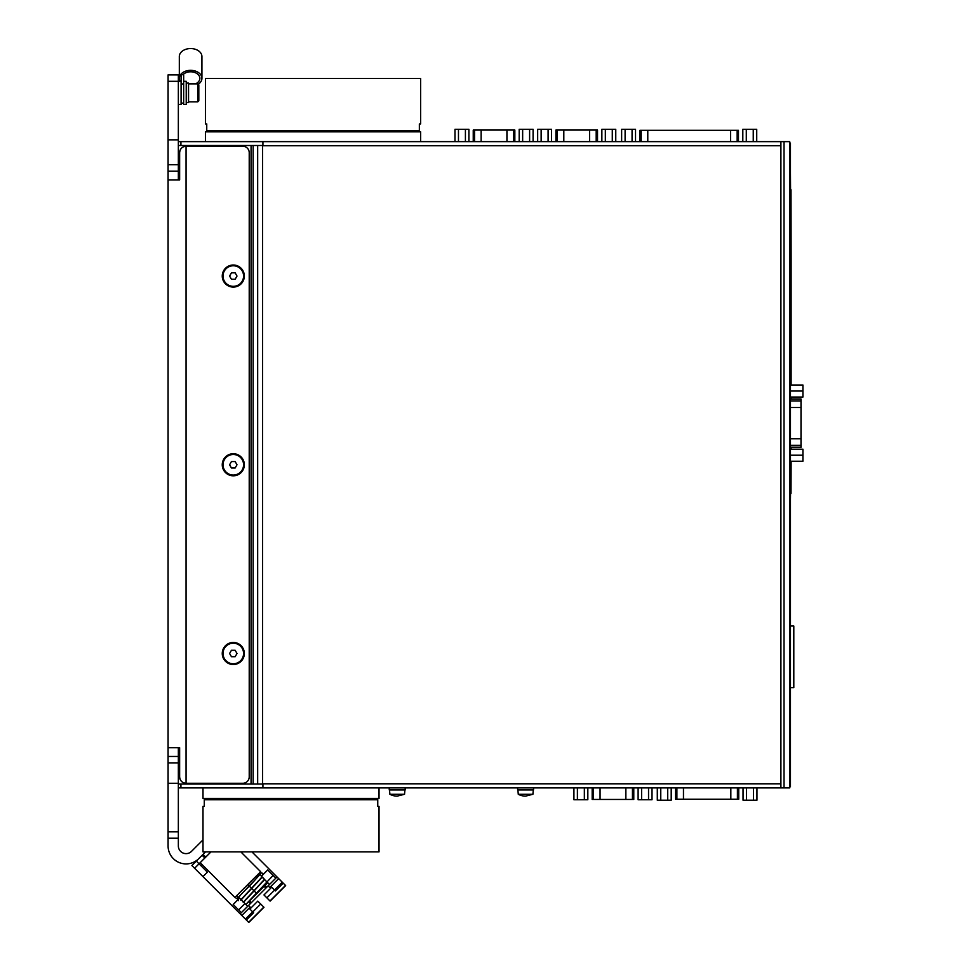 <?xml version="1.0" encoding="UTF-8"?>
<svg xmlns="http://www.w3.org/2000/svg" width="971" height="971" viewBox="0 0 971 971"><rect width="100%" height="100%" fill="white"/><g stroke="black" fill="none" stroke-linecap="round" stroke-linejoin="round"><path stroke-width="1.46" d="M780.818 141.632L780.818 787.906L789.702 787.906L789.702 141.632L178.348 141.632L178.348 139.836L168.08 139.836L168.08 179.89L179.635 179.89L179.635 152.678A6.421 6.421 0 0 1 186.056 146.257L242.799 146.257A6.421 6.421 0 0 1 249.219 152.678L249.219 776.861A6.421 6.421 0 0 1 242.799 783.281L186.056 783.281A6.421 6.421 0 0 1 179.635 776.861L179.635 747.719L168.08 747.719L168.08 179.89M789.702 143.053L790.467 143.053L790.467 786.753L789.702 786.753M420.625 141.632L420.625 131.85L205.464 131.85L205.464 141.632M780.818 787.906L178.348 787.906L178.348 845.935A7.707 7.707 0 0 0 191.493 851.385L203 839.879M233.295 643.215A10.268 10.268 0 0 1 242.192 658.629A10.268 10.268 0 0 1 224.398 658.629A10.268 10.268 0 0 1 233.295 643.215M235.152 656.699L231.438 656.699L229.593 653.495L231.438 650.279L235.152 650.279L236.997 653.495L235.152 656.699M233.295 454.501A10.268 10.268 0 0 1 242.192 469.903A10.268 10.268 0 0 1 224.398 469.903A10.268 10.268 0 0 1 233.295 454.501M235.152 467.986L231.438 467.986L229.593 464.769L231.438 461.565L235.152 461.565L236.997 464.769L235.152 467.986M233.295 265.775A10.268 10.268 0 0 1 242.192 281.189A10.268 10.268 0 0 1 224.398 281.189A10.268 10.268 0 0 1 233.295 265.775M235.152 279.26L231.438 279.26L229.593 276.055L231.438 272.839L235.152 272.839L236.997 276.055L235.152 279.26M262.923 141.632L262.923 145.492L178.348 145.492L178.348 141.632M168.08 747.719L168.08 783.281L178.348 783.281L178.348 784.058L262.923 784.058L262.923 787.906M183.665 81.297L186.226 81.297L186.226 104.407L183.665 104.407L183.665 74.694L181.091 74.694L181.091 81.309L168.08 81.297L168.08 74.876L178.348 74.876L178.348 139.836M179.635 152.678C180.011 148.781 182.147 146.633 186.056 146.257L186.056 783.281C182.147 782.905 180.011 780.769 179.635 776.861M197.781 83.858L197.781 101.834L198.812 100.814L198.812 84.89L197.781 83.858L188.544 83.858M198.812 90.631L198.812 88.397M186.226 102.61L188.544 102.61L188.544 83.093L186.226 83.093M233.295 642.45A11.045 11.045 0 0 1 242.859 659.006A11.045 11.045 0 0 1 223.731 659.006A11.045 11.045 0 0 1 233.295 642.45M233.295 453.724A11.045 11.045 0 0 1 242.859 470.292A11.045 11.045 0 0 1 223.731 470.292A11.045 11.045 0 0 1 233.295 453.724M233.295 265.01A11.045 11.045 0 0 1 242.859 281.566A11.045 11.045 0 0 1 223.731 281.566A11.045 11.045 0 0 1 233.295 265.01M205.536 851.87L198.764 858.643A17.976 17.976 0 0 1 168.08 845.935L168.08 783.281M168.08 81.297L168.08 139.836M178.348 838.228L168.08 838.228M178.348 756.458L168.08 756.458M178.348 171.163L168.08 171.163M178.348 104.407L181.091 104.407L181.091 81.309M182.936 74.694A9.249 6.542 0 0 1 190.619 71.793A9.249 6.542 0 0 1 199.868 78.323A9.249 6.542 0 0 1 195.535 83.858M180.133 81.297A11.3 7.986 0 0 1 179.319 78.323A11.3 7.986 0 0 1 190.619 70.337A11.3 7.986 0 0 1 201.919 78.323A11.3 7.986 0 0 1 198.436 84.101M179.319 78.323L179.319 56.536A11.3 7.986 0 0 1 190.619 48.55A11.3 7.986 0 0 1 201.919 56.536L201.919 78.323M784.022 787.906L784.022 141.632M780.902 787.906L780.902 141.632M178.348 783.281L178.348 747.719M178.348 179.89L178.348 145.492M262.607 784.058L262.607 145.492M178.348 784.058L178.348 787.906M790.467 398.96L801.002 398.96L801.002 447.291L790.467 447.291M790.467 455.217L802.92 455.217L802.92 461.237L790.467 461.237M790.467 449.197L802.92 449.197L802.92 455.217M790.467 391.034L802.92 391.034L802.92 397.054L790.467 397.054M790.467 385.002L802.92 385.002L802.92 391.034M738.47 141.632L738.47 130.308L639.877 130.308L639.877 141.632M597.517 141.632L597.517 130.053L555.922 130.053L555.922 141.632M514.836 141.632L514.836 130.053L473.241 130.053L473.241 141.632M458.47 141.632L458.47 129.313L454.986 129.313L454.986 141.632M465.412 141.632L465.412 129.313L458.47 129.313M468.896 141.632L468.896 129.313L465.412 129.313M522.653 141.632L522.653 129.313L519.182 129.313L519.182 141.632M529.608 141.632L529.608 129.313L522.653 129.313M533.091 141.632L533.091 129.313L529.608 129.313M541.138 141.632L541.138 129.313L537.667 129.313L537.667 141.632M548.093 141.632L548.093 129.313L541.138 129.313M551.577 141.632L551.577 129.313L548.093 129.313M605.334 141.632L605.334 129.313L601.862 129.313L601.862 141.632M612.288 141.632L612.288 129.313L605.334 129.313M615.76 141.632L615.76 129.313L612.288 129.313M625.106 141.632L625.106 129.313L621.634 129.313L621.634 141.632M632.06 141.632L632.06 129.313L625.106 129.313M635.532 141.632L635.532 129.313L632.06 129.313M746.298 141.632L746.298 129.313L742.815 129.313L742.815 141.632M753.253 141.632L753.253 129.313L746.298 129.313M756.725 141.632L756.725 129.313L753.253 129.313M738.737 787.906L738.737 799.206L675.573 799.206L675.573 787.906M633.772 787.906L633.772 799.461L592.176 799.461L592.176 787.906M587.831 787.906L587.831 799.716L584.348 799.716L584.348 787.906M584.348 799.716L577.393 799.716L577.393 787.906M577.393 799.716L573.922 799.716L573.922 787.906M652.014 787.906L652.014 799.716L648.543 799.716L648.543 787.906M648.543 799.716L641.588 799.716L641.588 787.906M641.588 799.716L638.117 799.716L638.117 787.906M671.204 787.906L671.204 800.225L667.72 800.225L667.72 787.906M667.72 800.225L660.765 800.225L660.765 787.906M660.765 800.225L657.294 800.225L657.294 787.906M756.955 787.906L756.955 800.225L753.484 800.225L753.484 787.906M753.484 800.225L746.529 800.225L746.529 787.906M746.529 800.225L743.046 800.225L743.046 787.906M790.467 687.638L793.805 687.638L793.805 626.016L790.467 626.016M203 787.906L203 798.453L379.03 798.453L379.03 787.906M790.467 259.512L790.467 294.019M532.909 794.278L525.59 796.123A15.402 15.402 0 0 1 518.271 794.278L532.909 794.278L533.297 789.957M517.628 787.906L517.628 789.957L533.552 789.957L533.552 787.906M404.531 794.278L397.212 796.123A15.402 15.402 0 0 1 389.893 794.278L404.531 794.278L404.919 789.957M389.25 787.906L389.25 789.957L405.174 789.957L405.174 787.906M252.776 911.939L260.701 904.025L263.966 907.29L248.807 922.45L191.882 865.525L196.324 861.071L199.055 863.802L205.767 857.077L203.048 854.359L205.767 857.077L210.986 851.87M245.894 904.474L267.68 882.688M264.051 886.317L265.86 888.125L269.501 884.496L261.32 876.328L267.68 869.967L275.849 878.148L269.501 884.496M247.702 906.283L241.354 912.643L238.635 909.912L244.983 903.564L247.702 906.283L265.86 888.125M244.983 903.564L239.534 898.114L233.186 904.474L238.635 909.912M264.962 884.132L265.593 884.775M202.951 876.595L207.406 872.152L199.055 863.802L194.601 868.244M245.42 919.064L252.666 911.818L253.589 912.752L246.343 919.998M274.599 890.116L266.867 897.847L270.132 901.112L285.656 885.588L283.204 883.137L275.412 890.929L274.49 889.994L282.27 882.202L251.938 851.87M283.204 883.137L282.27 882.202M241.803 915.459L249.049 908.213L252.666 911.818M274.49 889.994L270.873 886.389L278.665 878.597M260.701 904.025L257.801 901.124L249.887 909.038M271.71 887.215L263.966 894.946L266.867 897.847M249.134 908.286L250.239 907.181L250.991 907.934M270.593 888.319L269.853 887.579L270.958 886.462M250.239 907.181L248.54 905.482L240.189 913.832M277.038 876.971L268.13 885.855L269.853 887.579M266.321 884.047L265.617 883.343M196.324 861.071L202.138 855.269L204.857 857.988M249.523 900.833L251.343 902.654M200.16 862.697L234.909 897.447L260.653 871.703L240.82 851.87M263.007 874.653L262.607 873.718C261.952 871.4 256.999 875.017 247.775 884.569L256.781 893.575M376.59 798.453L377.755 799.619L377.755 806.391L379.03 806.391L379.03 851.87L203 851.87L203 806.391L204.286 806.391L204.286 799.619L205.439 798.453M207.903 131.85L206.75 130.697L206.75 123.924L205.464 123.924L205.464 78.445L420.625 78.445L420.625 123.924L419.351 123.924L419.351 130.697L418.185 131.85M790.989 189.758L791.11 259.391L790.467 259.391M790.467 378.107L791.11 378.107L791.11 383.557L790.467 383.557M790.467 173.008L790.989 259.391M790.989 378.107L790.989 383.557M790.467 499.094L790.989 461.237M791.11 378.107L791.11 259.391M791.11 385.002L791.11 383.557M791.11 397.054L791.11 398.96M791.11 447.291L791.11 449.197M790.989 493.45L791.11 461.237M780.818 783.803L262.923 783.803M780.818 145.747L262.923 145.747M183.665 83.955L181.091 83.955M178.348 831.807L168.08 831.807M178.348 762.866L168.08 762.866M178.348 164.742L168.08 164.742M251.064 784.058L251.064 145.492M257.667 784.058L257.667 145.492M253.164 784.058L253.164 145.492M180.922 145.492L180.922 141.632M180.922 784.058L180.922 787.906M790.467 407.504L801.002 407.504M790.467 400.926L801.002 400.926M790.467 438.746L801.002 438.746M790.467 445.325L801.002 445.325M790.467 447.182L801.002 447.182M790.467 399.069L801.002 399.069M647.778 141.632L647.778 130.308M730.58 141.632L730.58 130.308M641.2 141.632L641.2 130.308M639.974 141.632L639.974 130.308M738.373 141.632L738.373 130.308M737.159 141.632L737.159 130.308M563.811 141.632L563.811 130.053M589.615 141.632L589.615 130.053M557.233 141.632L557.233 130.053M556.019 141.632L556.019 130.053M597.408 141.632L597.408 130.053M596.194 141.632L596.194 130.053M481.131 141.632L481.131 130.053M506.935 141.632L506.935 130.053M474.564 141.632L474.564 130.053M473.338 141.632L473.338 130.053M514.739 141.632L514.739 130.053M513.513 141.632L513.513 130.053M683.463 799.206L683.463 787.906M730.835 799.206L730.835 787.906M676.884 799.206L676.884 787.906M675.67 799.206L675.67 787.906M738.628 799.206L738.628 787.906M737.414 799.206L737.414 787.906M600.066 799.461L600.066 787.906M625.87 799.461L625.87 787.906M593.487 799.461L593.487 787.906M592.274 799.461L592.274 787.906M633.662 799.461L633.662 787.906M632.449 799.461L632.449 787.906M264.962 885.406L266.77 887.215M245.736 904.547L273.13 875.417M200.863 865.61L201.968 864.506M248.637 922.28L263.796 907.12M269.974 900.954L285.498 885.431M248.612 901.743L250.433 903.564M377.755 799.74L204.286 799.74M206.75 130.563L419.351 130.563M197.781 101.834L188.544 101.834M183.665 103.12L181.091 103.12M518.271 794.278L517.895 789.957M389.893 794.278L389.505 789.957M238.623 897.544L236.463 898.551L235.152 897.204M236.851 895.493L238.065 897.653L249.134 885.928C257.776 877.25 261.539 872.577 260.459 871.897M240.626 899.996L262 876.995M238.381 900.627C236.244 899.716 239.922 894.91 249.426 886.207L259.997 874.434L261.733 876.17M243.199 902.277L264.415 879.423M241.233 899.801L262.291 877.019L264.039 878.767M243.636 902.217L264.573 879.568L266.321 881.316"/></g></svg>
